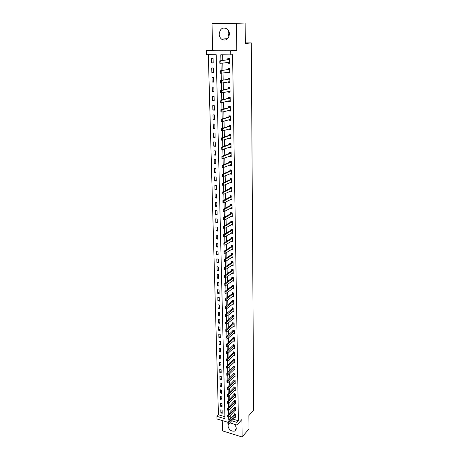 <?xml version="1.0" encoding="UTF-8"?>
<svg xmlns="http://www.w3.org/2000/svg" width="460" height="460" viewBox="0 0 460 460"><rect width="100%" height="100%" fill="white"/><g stroke="black" fill="none" stroke-linecap="round" stroke-linejoin="round"><path stroke-width="0.69" d="M228.982 36.697L228.148 33.488L228.631 30.791M219.196 34.069C219.288 36.196 220.064 37.881 221.519 39.123C225.877 41.233 228.522 39.531 229.442 34.017C229.362 31.941 228.626 30.274 227.234 29.02C222.789 26.783 220.11 28.468 219.196 34.069M228.672 423.798L227.959 425.879C228.919 429.812 231.167 431.555 234.698 431.095L236.267 428.427C236.164 426.753 235.347 425.299 233.812 424.068M227.861 422.257L216.993 418.956L216.919 416.346L224.963 418.772L216.189 54.723L206.431 54.613L206.316 50.703L230.713 50.905L230.776 54.895L220.794 54.78L220.921 60.697M212.669 50.042L236.796 50.226L236.423 23.339L245.14 23L211.991 23.667L212.669 50.042L206.316 50.703M222.232 420.549L222.502 430.882L242.121 437L241.88 419.537L237.003 425.034L229.776 422.843M208.322 54.636L218.425 414.77L216.919 416.346M236.423 23.339L211.991 23.667M245.14 23L245.335 43.487L251.298 42.918L253.684 410.084L248.86 415.575L248.986 428.933L242.121 437M218.425 414.77L224.917 416.72M222.22 413.31L222.14 410.153L220.8 409.756L220.886 412.913L222.22 413.31M222.053 406.726L221.973 403.541L220.627 403.155L220.708 406.329L222.053 406.726M221.881 400.085L221.8 396.876L220.449 396.491L220.535 399.694L221.881 400.085M221.708 393.392L221.628 390.16L220.271 389.781L220.357 393.007L221.708 393.392M221.536 386.641L221.45 383.387L220.093 383.013L220.179 386.268L221.536 386.641M221.363 379.839L221.277 376.556L219.909 376.188L219.995 379.471L221.363 379.839M221.185 372.979L221.099 369.667L219.73 369.311L219.817 372.617L221.185 372.979M221.007 366.068L220.921 362.727L219.546 362.371L219.633 365.706L221.007 366.068M220.829 359.093L220.742 355.729L219.357 355.379L219.449 358.742L220.829 359.093M220.645 352.067L220.558 348.668L219.173 348.323L219.259 351.716L220.645 352.067M220.466 344.977L220.374 341.55L218.983 341.216L219.075 344.638L220.466 344.977M220.282 337.83L220.19 334.374L218.793 334.046L218.885 337.496L220.282 337.83M220.098 330.619L220.006 327.135L218.603 326.813L218.695 330.291L220.098 330.619M219.909 323.351L219.817 319.838L218.408 319.522L218.5 323.029L219.909 323.351M219.719 316.02L219.627 312.478L218.212 312.167L218.304 315.709L219.719 316.02M219.529 308.625L219.437 305.055L218.017 304.756L218.109 308.321L219.529 308.625M219.339 301.168L219.248 297.568L217.816 297.275L217.913 300.874L219.339 301.168M219.144 293.647L219.052 290.018L217.62 289.731L217.712 293.359L219.144 293.647M218.948 286.062L218.856 282.4L217.413 282.118L217.511 285.781L218.948 286.062M218.753 278.415L218.661 274.718L217.212 274.447L217.31 278.139L218.753 278.415M218.558 270.698L218.46 266.967L217.005 266.702L217.108 270.428L218.558 270.698M218.356 262.913L218.258 259.152L216.798 258.894L216.901 262.654L218.356 262.913M218.155 255.058L218.057 251.263L216.591 251.016L216.695 254.805L218.155 255.058M217.948 247.135L217.85 243.305L216.378 243.07L216.482 246.893L217.948 247.135M217.747 239.142L217.643 235.278L216.165 235.048L216.269 238.907L217.747 239.142M217.54 231.081L217.436 227.183L215.953 226.958L216.056 230.851L217.54 231.081M217.327 222.945L217.229 219.012L215.734 218.799L215.843 222.726L217.327 222.945M217.12 214.734L217.016 210.766L215.521 210.565L215.625 214.527L217.12 214.734M216.907 206.454L216.804 202.452L215.297 202.256L215.406 206.252L216.907 206.454M216.689 198.093L216.585 194.057L215.079 193.873L215.182 197.903L216.689 198.093M216.47 189.664L216.367 185.587L214.855 185.409L214.958 189.48L216.47 189.664M216.252 181.148L216.148 177.037L214.624 176.87L214.734 180.981L216.252 181.148M216.033 172.563L215.924 168.412L214.394 168.256L214.509 172.402L216.033 172.563M215.809 163.892L215.705 159.706L214.164 159.557L214.279 163.743L215.809 163.892M215.585 155.146L215.475 150.92L213.934 150.782L214.044 155.003L215.585 155.146M215.361 146.314L215.251 142.048L213.699 141.921L213.814 146.182L215.361 146.314M215.13 137.402L215.021 133.095L213.463 132.98L213.578 137.281L215.13 137.402M214.9 128.409L214.785 124.062L213.221 123.953L213.336 128.3L214.9 128.409M214.665 119.33L214.55 114.937L212.98 114.845L213.095 119.226L214.665 119.33M214.429 110.159L214.314 105.731L212.738 105.645L212.853 110.072L214.429 110.159M214.193 100.907L214.078 96.433L212.491 96.359L212.612 100.826L214.193 100.907M213.952 91.563L213.837 87.049L212.244 86.986L212.359 91.5L213.952 91.563M213.71 82.133L213.589 77.573L211.991 77.521L212.112 82.076L213.71 82.133M213.463 72.605L213.348 67.999L211.738 67.965L211.859 72.565L213.463 72.605M213.216 62.991L213.095 58.339L211.479 58.316L211.606 62.962L213.216 62.991M233.111 419.175L238.406 420.768L232.582 54.671L230.776 54.895M222.634 54.797L222.755 60.45M222.807 63.026L222.962 70.346M223.014 72.939L223.169 80.149M223.221 82.754L223.37 89.849M223.422 92.471L223.571 99.458M223.623 102.097L223.767 108.974M223.824 111.625L223.962 118.398M224.02 121.06L224.158 127.73M224.215 130.404L224.353 136.971M224.411 139.662L224.543 146.125M224.601 148.827L224.733 155.192M224.79 157.906L224.923 164.174M224.98 166.899L225.107 173.069M225.164 175.806L225.291 181.884M225.348 184.627L225.475 190.612M225.532 193.373L225.653 199.261M225.71 202.032L225.831 207.828M225.889 210.611L226.009 216.321M226.067 219.109L226.188 224.733M226.245 227.533L226.36 233.07M226.418 235.876L226.533 241.333M226.59 244.151L226.705 249.515M226.763 252.344L226.872 257.629M226.929 260.464L227.039 265.667M227.102 268.513L227.205 273.637M227.269 276.489L227.372 281.531M227.43 284.389L227.533 289.357M227.596 292.226L227.7 297.12M227.757 299.989L227.861 304.808M227.918 307.688L228.016 312.432M228.079 315.318L228.177 319.987M228.235 322.88L228.332 327.48M228.39 330.378L228.488 334.909M228.545 337.812L228.643 342.274M228.7 345.184L228.792 349.571M228.856 352.492L228.942 356.81M229.005 359.731L229.091 363.986M229.155 366.919L229.241 371.105M229.304 374.037L229.39 378.16M229.454 381.098L229.534 385.164M229.597 388.102L229.684 392.098M229.741 395.048L229.827 398.981M229.885 401.936L229.965 405.806M230.029 408.762L230.109 412.58M230.172 415.535L230.23 418.312L230.949 418.531M234.991 417.116L235.761 417.346L235.704 414.161L234.335 413.758L234.353 414.816M234.859 410.469L235.641 410.705L235.589 407.497L234.215 407.094L234.232 408.158M234.726 403.776L235.526 404.006L235.468 400.775L234.088 400.378L234.111 401.442M234.588 397.026L235.411 397.256L235.353 393.996L233.967 393.61L233.985 394.674M234.45 390.218L235.29 390.448L235.232 387.165L233.841 386.779L233.858 387.849M234.312 383.358L235.169 383.588L235.112 380.276L233.714 379.897L233.732 380.972M234.174 376.435L235.048 376.671L234.991 373.324L233.588 372.956L233.605 374.032M234.031 369.46L234.928 369.69L234.864 366.321L233.456 365.959L233.479 367.04M233.887 362.422L234.801 362.658L234.744 359.26L233.329 358.903L233.346 359.984M233.743 355.327L234.68 355.563L234.617 352.136L233.197 351.785L233.22 352.872M233.594 348.174L234.554 348.41L234.491 344.954L233.065 344.609L233.088 345.696M233.444 340.958L234.427 341.193L234.364 337.709L232.933 337.375L232.955 338.462M233.289 333.684L234.301 333.92L234.238 330.406L232.8 330.073L232.823 331.171M233.134 326.347L234.174 326.583L234.111 323.035L232.668 322.713L232.685 323.811M232.978 318.947L234.042 319.177L233.979 315.606L232.53 315.29L232.553 316.388M232.817 311.478L233.91 311.713L233.847 308.108L232.392 307.803L232.415 308.907M232.656 303.951L233.778 304.186L233.714 300.547L232.254 300.248L232.277 301.358M232.49 296.355L233.645 296.591L233.582 292.922L232.116 292.629L232.133 293.739M232.317 288.696L233.513 288.932L233.45 285.229L231.972 284.941L231.995 286.057M232.145 280.968L233.381 281.204L233.312 277.466L231.834 277.19L231.851 278.311M231.966 273.171L233.243 273.407L233.174 269.64L231.69 269.37L231.708 270.491M231.782 265.305L233.105 265.541L233.036 261.74L231.547 261.481L231.564 262.608M231.598 257.37L232.967 257.606L232.898 253.77L231.397 253.517L231.42 254.65M231.403 249.366L232.823 249.602L232.76 245.732L231.253 245.49L231.271 246.623M231.207 241.287L232.685 241.523L232.616 237.619L231.104 237.383L231.121 238.521M232.219 232.432L231.023 233.139L232.541 233.375L232.472 229.436L230.954 229.206L230.972 230.351M230.874 224.871L232.398 225.153L232.329 221.179L230.799 220.955L230.822 222.099M230.719 216.539L232.254 216.85L232.185 212.842L230.65 212.635L230.673 213.779M230.569 208.133L232.105 208.478L232.035 204.43L230.494 204.228L230.517 205.384M230.414 199.646L231.961 200.025L231.886 195.943L230.339 195.753L230.362 196.909M230.253 191.084L231.811 191.498L231.736 187.375L230.184 187.197L230.207 188.353M230.098 182.442L231.662 182.89L231.587 178.733L230.023 178.56L230.046 179.722M229.937 173.719L229.942 174.041L231.506 174.202L231.432 170.005L229.868 169.843L229.885 171.011M229.776 164.91L229.781 165.278L231.351 165.433L231.282 161.195L229.707 161.046L229.724 162.219M229.615 156.02L229.62 156.44L231.196 156.584L231.121 152.306L229.54 152.168L229.563 153.341M229.448 147.05L229.454 147.516L231.041 147.648L230.966 143.33L229.379 143.204L229.396 144.382M229.281 137.994L229.293 138.506L230.886 138.632L230.811 134.274L229.212 134.153L229.235 135.338M229.114 128.846L229.126 129.415L230.724 129.53L230.65 125.126L229.045 125.016L229.068 126.207M228.948 119.617L228.959 120.232L230.564 120.336L230.489 115.891L228.873 115.799L228.896 116.984M228.775 110.296L228.787 110.963L230.402 111.055L230.322 106.57L228.706 106.484L228.729 107.68M228.603 100.884L228.614 101.608L230.236 101.689L230.161 97.158L228.534 97.083L228.557 98.279M228.43 91.379L228.442 92.161L230.075 92.224L229.994 87.653L228.361 87.59L228.378 88.791M228.252 81.782L228.269 82.622L229.908 82.673L229.827 78.056L228.183 78.004L228.206 79.212M228.074 72.093L228.091 72.985L229.736 73.031L229.655 68.367L228.005 68.327L228.028 69.535M227.895 62.307L227.913 63.256L229.569 63.29L229.482 58.575L227.827 58.552L227.849 59.765M251.298 42.918L245.329 42.907M236.796 50.226L230.713 50.905M238.406 420.768L236.957 422.389L237.003 425.034M228.695 417.082L228.758 419.917L229.477 420.135M231.644 420.785L236.957 422.389M220.978 63.273L221.139 70.639M221.197 73.232L221.352 80.483M221.409 83.093L221.565 90.235M221.622 92.851L221.777 99.883M221.835 102.517L221.984 109.44M222.042 112.085L222.191 118.904M222.249 121.561L222.398 128.277M222.456 130.945L222.6 137.557M222.657 140.237L222.801 146.751M222.858 149.442L222.996 155.854M223.054 158.556L223.192 164.875M223.255 167.584L223.387 173.805M223.451 176.531L223.583 182.655M223.64 185.386L223.773 191.423M223.83 194.16L223.962 200.106M224.02 202.854L224.152 208.708M224.21 211.468L224.336 217.235M224.394 220.001L224.52 225.682M224.578 228.453L224.704 234.048M224.762 236.831L224.882 242.339M224.946 245.128L225.061 250.556M225.124 253.356L225.239 258.698M225.302 261.504L225.417 266.765M225.475 269.577L225.59 274.764M225.653 277.581L225.762 282.693M225.825 285.516L225.935 290.547M225.998 293.377L226.101 298.333M226.165 301.168L226.274 306.049M226.337 308.89L226.441 313.697M226.504 316.549L226.607 321.281M226.665 324.133L226.768 328.796M226.832 331.66L226.929 336.248M226.993 339.118L227.09 343.637M227.154 346.506L227.251 350.963M227.315 353.838L227.412 358.225M227.476 361.106L227.568 365.424M227.631 368.31L227.723 372.565M227.786 375.458L227.878 379.644M227.941 382.542L228.028 386.664M228.091 389.562L228.183 393.628M228.246 396.531L228.332 400.528M228.396 403.437L228.482 407.376M228.545 410.285L228.631 414.167M230.23 418.312L228.758 419.917M222.174 411.556L220.886 412.913M213.21 62.744L211.606 62.962M213.457 72.306L211.859 72.565M213.699 81.782L212.112 82.076M213.94 91.166L212.359 91.5M214.182 100.464L212.612 100.826M214.417 109.67L212.853 110.072M214.653 118.789L213.095 119.226M214.883 127.828L213.336 128.3M215.113 136.781L213.578 137.281M215.343 145.648L213.814 146.182M215.567 154.439L214.044 155.003M215.792 163.145L214.279 163.743M216.01 171.77L214.509 172.402M216.234 180.32L214.734 180.981M216.453 188.79L214.958 189.48M216.666 197.19L215.182 197.903M216.878 205.505L215.406 206.252M217.091 213.756L215.625 214.527M217.304 221.927L215.843 222.726M217.511 230.029L216.056 230.851M217.718 238.056L216.269 238.907M217.919 246.014L216.482 246.893M218.126 253.903L216.695 254.805M218.327 261.723L216.901 262.654M218.523 269.474L217.108 270.428M218.724 277.161L217.31 278.139M218.92 284.78L217.511 285.781M219.109 292.336L217.712 293.359M219.305 299.828L217.913 300.874M219.495 307.251L218.109 308.321M219.684 314.617L218.304 315.709M219.874 321.919L218.5 323.029M220.058 329.159L218.695 330.291M220.242 336.341L218.885 337.496M220.426 343.465L219.075 344.638M220.61 350.526L219.259 351.716M220.788 357.529L219.449 358.742M220.967 364.475L219.633 365.706M221.145 371.369L219.817 372.617M221.317 378.2L219.995 379.471M221.496 384.98L220.179 386.268M221.668 391.707L220.357 393.007M221.835 398.377L220.535 399.694M222.007 404.99L220.708 406.329M232.145 224.198L230.874 224.928M232.058 215.901L230.724 216.637M231.978 207.523L230.569 208.271M231.88 199.088L230.414 199.83M231.759 190.584L230.259 191.314M231.161 181.947L231.644 182.005L230.103 182.718M231.495 173.357L229.942 174.041M231.34 164.634L229.781 165.278M231.184 155.825L229.62 156.44M231.029 146.935L229.454 147.516M230.874 137.965L229.293 138.506M230.713 128.909L229.126 129.415M230.552 119.761L228.959 120.232M230.391 110.532L228.787 110.963M230.23 101.212L228.614 101.608M230.063 91.804L228.442 92.161M229.902 82.3L228.269 82.622M229.73 72.709L228.091 72.985M229.563 63.02L227.913 63.256M230.247 422.981L229.413 423.24M227.901 423.671L227.849 421.906L234.91 413.925M227.884 422.866L227.849 421.906L228.85 422.211L235.71 414.529M235.744 416.455L228.884 423.821L228.85 422.211L228.051 422.918M228.068 423.723L228.884 423.821M227.752 416.933L227.7 415.161L234.795 407.267M227.734 416.116L227.7 415.161L228.7 415.46L235.595 407.87M235.629 409.808L228.741 417.088L228.7 415.46L227.901 416.168M227.918 416.978L228.741 417.088M227.596 410.13L227.55 408.359L234.68 400.551M227.579 409.314L227.55 408.359L228.557 408.652L235.474 401.16M235.508 403.115L228.591 410.291L228.557 408.652L227.746 409.36M227.763 410.182L228.591 410.291M227.447 403.276L227.395 401.499L234.565 393.777M227.424 402.448L227.395 401.499L228.407 401.793L235.359 394.392M235.393 396.359L228.442 403.443L228.407 401.793L227.596 402.5M227.614 403.322L228.442 403.443M227.292 396.365L227.24 394.582L234.45 386.946M227.269 395.531L227.24 394.582L228.252 394.87L235.238 387.567M235.273 389.551L228.292 396.537L228.252 394.87L227.441 395.577M227.458 396.411L228.292 396.537M227.131 389.39L227.085 387.607L234.33 380.063M227.113 388.55L227.085 387.607L228.102 387.889L235.117 380.684M235.152 382.685L228.137 389.574L228.102 387.889L227.286 388.596M227.303 389.436L228.137 389.574M226.975 382.358L226.924 380.575L234.215 373.123M226.958 381.512L226.924 380.575L227.947 380.851L234.997 373.75M235.031 375.768L227.987 382.547L227.947 380.851L227.125 381.558M227.148 382.404L227.987 382.547M226.82 375.268L226.768 373.485L234.094 366.125M226.797 374.417L226.768 373.485L227.792 373.756L234.876 366.752M234.91 368.788L227.832 375.463L227.792 373.756L226.97 374.463M226.987 375.314L227.832 375.463M226.659 368.121L226.607 366.327L233.973 359.065M226.636 367.258L226.607 366.327L227.637 366.597L234.749 359.697M234.79 361.75L227.677 368.322L227.637 366.597L226.809 367.304M226.832 368.167L227.677 368.322M226.498 360.904L226.446 359.116L233.858 351.946M226.475 360.036L226.446 359.116L227.481 359.375L234.629 352.584M234.663 354.654L227.522 361.117L227.481 359.375L226.648 360.082M226.671 360.95L227.522 361.117M226.331 353.631L226.285 351.837L233.737 344.77M226.314 352.757L226.285 351.837L227.32 352.096L234.502 345.414M234.537 347.501L227.361 353.849L227.32 352.096L226.487 352.797M226.504 353.677L227.361 353.849M226.17 346.294L226.119 344.5L233.611 337.531M226.147 345.414L226.119 344.5L227.165 344.753L234.376 338.18M234.41 340.285L227.2 346.518L227.165 344.753L226.326 345.454M226.343 346.34L227.2 346.518M226.004 338.893L225.952 337.094L233.49 330.234M225.981 338.002L225.952 337.094L226.998 337.341L234.249 330.884M234.284 333.005L227.039 339.123L226.998 337.341L226.159 338.042M226.176 338.94L227.039 339.123M225.825 331.424L225.785 329.624L233.369 322.868M225.814 330.533L225.785 329.624L226.837 329.872L234.117 323.524M234.157 325.668L226.878 331.671L226.837 329.872L225.992 330.573M226.009 331.47L226.878 331.671M234.025 318.262L226.711 324.145L225.659 323.909L225.618 322.092L233.243 315.445M225.647 322.995L225.618 322.092L226.677 322.334L233.99 316.106M225.825 323.035L226.677 322.334L226.711 324.145L225.843 323.938M233.898 310.799L226.55 316.555L225.486 316.325L225.446 314.496L233.117 307.953M225.475 315.387L225.676 316.342L225.446 314.496L226.51 314.726L233.858 308.62M225.653 315.428L226.51 314.726L226.55 316.555L225.676 316.342M233.766 303.266L226.383 308.901L225.314 308.671L225.273 306.826L232.996 300.397M225.308 307.717L225.503 308.677L225.273 306.826L226.343 307.056L233.726 301.07M225.48 307.757L226.343 307.056L226.383 308.901L225.503 308.677M233.634 295.671L226.211 301.179L225.141 300.955L225.101 299.092L232.179 293.71L232.869 292.779M225.13 299.978L225.331 300.949L225.101 299.092L226.17 299.316L233.594 293.451M225.308 300.012L226.17 299.316L226.211 301.179L225.331 300.949M233.496 288.006L226.044 293.388L224.969 293.169L224.928 291.289L232.041 286.028L232.743 285.091M224.957 292.169L225.158 293.146L224.928 291.289L226.004 291.508L233.456 285.769M225.136 292.203L226.004 291.508L226.044 293.388L225.158 293.146M233.364 280.278L225.871 285.522L224.796 285.315L224.75 283.417L231.897 278.277L232.616 277.34M224.779 284.291L224.98 285.275L224.75 283.417L225.831 283.63L233.323 278.024M224.963 284.326L225.831 283.63L225.871 285.522L224.98 285.275M233.226 272.481L225.699 277.593L224.618 277.386L224.572 275.477L231.754 270.463L232.484 269.514M224.601 276.339L224.808 277.334L224.572 275.477L225.659 275.678L233.185 270.204M224.785 276.374L225.659 275.678L225.699 277.593L224.808 277.334M233.088 264.615L225.526 269.589L224.44 269.387L224.394 267.461L231.61 262.574L232.357 261.625M224.422 268.318L224.63 269.318L224.394 267.461L225.486 267.657L233.047 262.315M224.606 268.352L225.486 267.657L225.526 269.589L224.63 269.318M232.95 256.674L225.348 261.51L224.256 261.32L224.215 259.371L231.466 254.621L232.231 253.661M224.244 260.228L224.445 261.234L224.215 259.371L225.308 259.561L232.909 254.363M224.422 260.256L225.308 259.561L225.348 261.51L224.445 261.234M232.812 248.67L225.17 253.362L224.072 253.178L224.031 251.212L231.317 246.594L232.099 245.628M224.06 252.057L224.267 253.075L224.031 251.212L225.13 251.396L232.766 246.33M224.244 252.091L225.13 251.396L225.17 253.362L224.267 253.075M232.668 240.591L224.992 245.14L223.888 244.956L223.847 242.972L231.179 238.487L231.966 237.521M223.876 243.817L224.083 244.841L223.847 242.972L224.952 243.156L232.628 238.234M224.06 243.846L224.952 243.156L224.992 245.14L224.083 244.841M232.524 232.438L224.814 236.837L223.704 236.664L223.658 234.663L231.029 230.316L231.84 229.339M223.686 235.497L223.893 236.532L223.658 234.663L224.767 234.836L232.484 230.058M223.876 235.526L224.767 234.836L224.814 236.837L223.893 236.532M232.38 224.215L224.63 228.465L223.52 228.292L223.474 226.274L230.868 222.077L231.696 221.099M223.502 227.102L223.709 228.143L223.474 226.274L224.583 226.441L232.34 221.812M223.686 227.131L224.583 226.441L224.63 228.465L223.709 228.143M232.237 215.912L224.445 220.006L223.33 219.845L223.284 217.81L230.719 213.756L231.57 212.761M223.313 218.632L223.52 219.679L223.284 217.81L224.399 217.965L232.196 213.492M223.497 218.655L224.399 217.965L224.445 220.006L223.52 219.679M232.087 207.54L224.261 211.473L223.134 211.324L223.088 209.265L230.564 205.361L231.437 204.355M223.117 210.076L223.33 211.134L223.088 209.265L224.215 209.415L232.047 205.091M223.307 210.105L224.215 209.415L224.261 211.473L223.33 211.134M223.14 202.509L223.117 201.468L222.95 202.486L224.072 202.86L222.945 202.716L222.899 200.64L224.026 200.784L224.072 202.86L231.593 199.053M222.927 201.445L222.899 200.64L230.408 196.886L231.288 195.891M223.117 201.468L231.897 196.615M231.794 190.589L231.38 190.538M231.794 190.555L223.882 194.172L222.749 194.028L222.703 191.935L230.253 188.335L231.156 187.312M222.732 192.734L222.945 193.804L222.703 191.935L223.836 192.073L231.748 188.065M222.922 192.757L223.836 192.073L223.882 194.172L222.945 193.804M231.644 181.947L223.692 185.392L222.554 185.259L222.508 183.143L230.138 179.676L231.012 178.67M222.536 183.937L222.749 185.018L222.508 183.143L223.646 183.275L231.598 179.434M222.726 183.96L223.646 183.275L223.692 185.392L222.749 185.018M231.489 173.339L230.931 173.282M231.489 173.259L223.497 176.536L222.352 176.41L222.306 174.271L229.983 170.965L230.868 169.947M222.335 175.059L222.554 176.151L222.306 174.271L223.451 174.397L231.443 170.723M222.525 175.076L223.451 174.397L223.497 176.536L222.554 176.151M231.34 164.594L230.724 164.519M231.34 164.484L223.301 167.589L222.157 167.474L222.105 165.318L229.776 162.196L230.713 161.144M222.134 166.094L222.352 167.193L222.105 165.318L223.255 165.433L231.294 161.926M222.329 166.112L223.255 165.433L223.301 167.589L222.352 167.193M222.157 167.474L222.157 167.175M231.184 155.767L230.569 155.67M231.184 155.635L223.106 158.562L221.956 158.453L221.904 156.273L229.609 153.324L230.552 152.254M221.933 157.044L222.151 158.154L221.904 156.273L223.06 156.383L231.138 153.048M222.128 157.061L223.06 156.383L223.106 158.562L222.151 158.154M221.956 158.453L221.956 158.136M231.029 146.855L230.408 146.757M231.023 146.7L222.91 149.448L221.749 149.345L221.703 147.148L229.448 144.365L230.391 143.284M221.726 147.907L221.944 149.023L221.703 147.148L222.858 147.246L230.977 144.089M221.921 147.924L222.858 147.246L222.91 149.448L221.944 149.023M221.749 149.345L221.755 149.005M230.874 137.862L230.253 137.764M230.868 137.678L222.709 140.242L221.542 140.15L221.496 137.931L229.281 135.32L230.19 134.429M221.524 138.678L221.743 139.805L221.496 137.931L222.657 138.017L230.822 135.044M221.714 138.696L222.657 138.017L222.709 140.242L221.743 139.805M221.542 140.15L221.547 139.794M230.713 128.783L230.086 128.679M230.65 125.126L230.029 125.31M230.707 128.57L222.508 130.951L221.335 130.864L221.283 128.622L229.114 126.189L230.023 125.085M221.312 129.363L221.536 130.502L221.283 128.622L222.456 128.702L230.661 125.913M221.507 129.381L222.456 128.702L222.508 130.951L221.536 130.502M221.335 130.864L221.34 130.49M230.552 119.617L229.925 119.508M230.489 115.926L229.862 115.891L228.948 116.972L221.076 119.226L222.255 119.301L230.5 116.696M221.323 121.106L221.3 119.974L221.128 121.095L222.301 121.566L221.128 121.486L221.105 119.956M230.546 119.381L222.301 121.566L222.255 119.301L221.3 119.974M221.128 121.486L221.128 121.095M230.391 110.365L229.758 110.251M230.328 106.639L229.695 106.605L228.775 107.663L220.863 109.733L222.048 109.802L230.339 107.387M221.111 111.613L221.087 110.469L220.915 111.602L222.094 112.09L220.915 112.021L220.892 110.457M230.385 110.101L222.094 112.09L222.048 109.802L221.087 110.469M229.764 110.331L229.431 110.118M220.915 112.021L220.915 111.602M230.224 101.022L229.592 100.907M229.891 97.146L229.534 97.439M230.161 97.261L229.528 97.232L228.603 98.267L220.65 100.148L221.835 100.205L230.172 97.991M220.898 102.034L220.875 100.878L220.702 102.022L221.887 102.517L220.702 102.459L220.673 100.866M230.224 100.728L221.887 102.517L221.835 100.205L220.875 100.878M229.597 100.993L229.206 100.734M220.702 102.459L220.702 102.022M230.063 91.586L229.425 91.471M229.914 87.653L229.362 87.969M229.994 87.791L229.362 87.768L228.43 88.78L220.432 90.471L221.628 90.522L230.006 88.504M229.701 88.78L228.539 88.722L229.701 88.78M220.685 92.356L220.656 91.183L220.484 92.345L221.674 92.851L220.484 92.805L220.461 91.178M230.058 91.264L221.674 92.851L221.628 90.522L220.656 91.183M229.425 91.563L228.976 91.264M220.484 92.805L220.484 92.345M229.896 82.064L229.258 81.943M229.827 78.091L229.195 78.407M229.827 78.229L229.189 78.212L228.252 79.201L220.213 80.695L229.839 78.919M229.54 79.189L228.361 79.149L229.54 79.189M220.466 82.581L220.438 81.397L220.265 82.57L221.461 83.093L220.265 83.053L220.242 81.391M229.891 81.713L221.461 83.093L221.409 80.736L220.438 81.397M229.258 82.041L228.746 81.69M220.265 83.053L220.265 82.57M229.73 72.444L229.086 72.318M229.655 68.459L229.022 68.753M229.661 68.575L229.017 68.557L228.079 69.529L219.989 70.823L229.672 69.247M229.373 69.5L228.189 69.477L229.373 69.5M220.248 72.709L220.219 71.513L220.047 72.703L221.248 73.232L220.047 73.203L220.018 71.513M229.718 72.065L221.248 73.232L221.197 70.851L220.219 71.513M229.086 72.433L228.511 72.025M220.047 73.203L220.047 72.703M229.557 62.732L228.913 62.606M229.488 58.73L228.85 59.001M229.488 58.822L228.844 58.811L227.901 59.76L219.771 60.852L229.5 59.478M220.024 62.732L219.995 61.531L219.822 62.732L221.03 63.273L219.822 63.256L219.794 61.525M229.552 62.324L221.03 63.273L220.978 60.869L219.995 61.531M228.913 62.721L228.275 62.255M219.822 63.256L219.822 62.732M235.468 414.943L234.485 414.65M235.382 415.064L234.393 414.77M235.353 408.279L234.358 407.991M235.261 408.399L234.272 408.112M235.232 401.563L234.238 401.281M235.146 401.683L234.151 401.402M235.112 394.795L234.117 394.513M235.025 394.91L234.025 394.634M234.991 387.964L233.99 387.694M234.905 388.085L233.898 387.809M234.87 381.081L233.864 380.811M234.778 381.202L233.778 380.932M234.749 374.141L233.737 373.876M234.657 374.262L233.645 373.991M234.623 367.143L233.611 366.884M234.537 367.258L233.519 366.999M234.502 360.088L233.484 359.829M234.41 360.203L233.392 359.944M234.376 352.975L233.352 352.722M234.284 353.084L233.26 352.831M234.249 345.799L233.22 345.552M234.157 345.909L233.128 345.661M234.123 338.56L233.088 338.318M234.031 338.669L232.996 338.428M233.99 331.263L232.955 331.022M233.898 331.372L232.863 331.131M233.864 323.903L232.823 323.667M233.766 324.007L232.731 323.777M233.732 316.48L232.685 316.25M233.64 316.584L232.593 316.353M233.599 308.988L232.553 308.769M233.507 309.097L232.455 308.873M233.467 301.438L232.415 301.219M233.369 301.541L232.317 301.323M233.329 293.819L232.277 293.606M233.237 293.923L232.179 293.71M233.197 286.131L232.133 285.924M233.099 286.235L232.041 286.028M233.059 278.38L231.995 278.179M232.961 278.478L231.897 278.277M232.921 270.56L231.851 270.365M232.823 270.658L231.754 270.463M232.783 262.671L231.708 262.482M232.685 262.763L231.61 262.574M232.639 254.708L231.564 254.524M232.541 254.805L231.466 254.621M232.501 246.675L231.414 246.502M232.403 246.773L231.317 246.594L232.403 246.767M232.357 238.573L231.265 238.401M232.26 238.665L231.167 238.493L232.265 238.659M232.214 230.397L231.121 230.23M231.029 230.316L232.127 230.477L231.018 230.322M232.064 222.145L230.966 221.99M231.966 222.237L230.868 222.077M231.92 213.82L230.816 213.67M231.823 213.906L230.719 213.756M231.771 205.419L230.661 205.275M231.673 205.505L230.564 205.361M231.621 196.937L230.506 196.799M231.524 197.024L230.408 196.886M231.472 188.381L230.351 188.249M231.368 188.462L230.253 188.335M231.317 179.745L230.195 179.624M231.219 179.826L230.092 179.699M231.167 171.028L230.034 170.913M231.064 171.108L229.937 170.988M231.012 162.23L229.873 162.121M230.908 162.305L229.776 162.196M230.851 153.352L229.712 153.249M230.748 153.427L229.609 153.324M230.696 144.388L229.552 144.29M230.592 144.457L229.448 144.365M230.535 135.338L229.385 135.251M230.431 135.407L229.281 135.32M230.374 126.201L229.218 126.12M230.27 126.27L229.114 126.189M230.213 116.978L229.051 116.909M230.103 117.041L228.948 116.972M230.046 107.663L228.879 107.6M229.942 107.726L228.775 107.663M229.879 98.262L228.712 98.21L229.868 98.273M229.776 98.325L228.603 98.267M229.609 88.826L228.43 88.78M229.436 79.241L228.252 79.201M229.264 69.558L228.079 69.529M229.201 59.725L228.011 59.708M229.091 59.777L227.901 59.76M221.519 39.123L227.803 38.634M234.698 431.095L236.124 429.473M231.984 222.226L230.886 222.065M231.84 213.894L230.742 213.739M231.702 205.488L230.592 205.344M231.552 197.001L230.443 196.863M231.409 188.439L230.287 188.312M231.259 179.802L230.138 179.676M231.11 171.08L229.983 170.965M230.96 162.276L229.827 162.167M230.811 153.393L229.672 153.289M230.655 144.423L229.511 144.325M230.5 135.366L229.35 135.28M230.345 126.224L229.189 126.149M230.184 117.001L229.028 116.926M230.029 107.68L228.861 107.617"/></g></svg>
